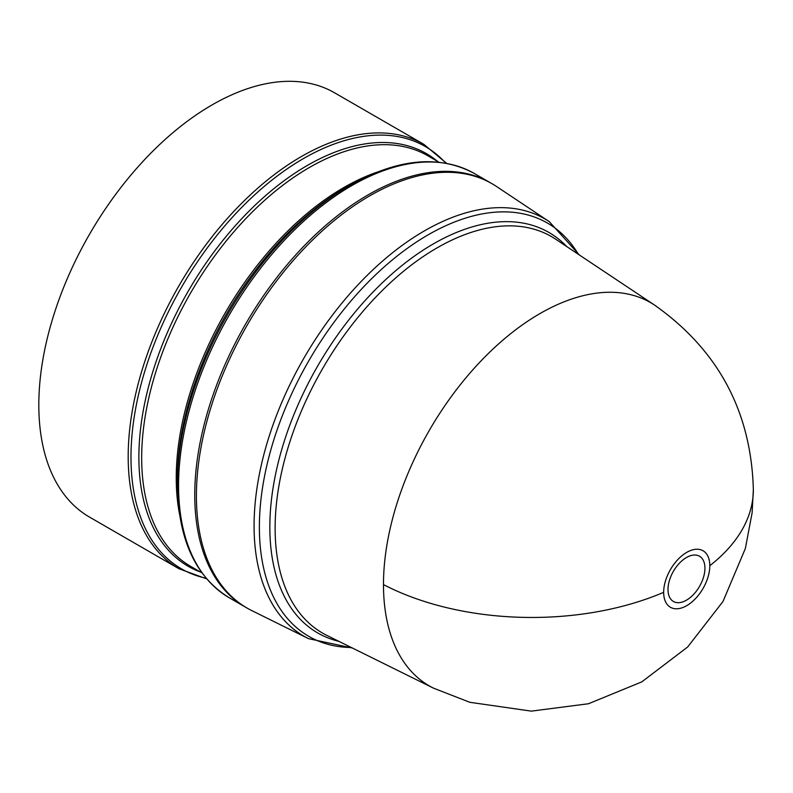 <?xml version="1.0" encoding="UTF-8"?>
<svg xmlns="http://www.w3.org/2000/svg" width="793" height="793" viewBox="0 0 793 793"><rect width="100%" height="100%" fill="white"/><g stroke="black" fill="none" stroke-linecap="round" stroke-linejoin="round"><path stroke-width="1.19" d="M753.35 489.539C751.189 411.587 718.27 350.119 654.602 305.107L654.621 305.127A221.287 127.762 120 0 0 482.759 359.11A221.287 127.762 120 0 0 383.485 584.61A221.287 127.762 120 0 0 433.484 688.146A221.287 127.762 120 0 0 433.493 688.146L469.843 702.301L531.35 711.133L588.495 703.738L641.815 681.871L687.68 646.979L723.008 601.451L745.361 548.488L752.131 512.724L753.35 489.539A221.594 127.931 180 0 1 709.814 565.696A32.632 18.844 -60 0 1 686.738 605.654A32.632 18.844 -60 0 1 663.662 592.331A32.632 18.844 -60 0 1 686.738 552.374A32.632 18.844 -60 0 1 709.814 565.696M686.46 600.182A26.119 15.087 -60 0 1 667.993 589.516A26.119 15.087 -60 0 1 686.46 557.529A26.119 15.087 -60 0 1 704.937 568.194A26.119 15.087 -60 0 1 686.46 600.182M308.527 638.662A240.933 139.102 120 0 1 254.077 525.937A240.933 139.102 120 0 1 424.443 230.862A240.933 139.102 120 0 1 549.291 221.643L496.587 186.533A244.987 141.451 120 0 0 306.326 246.296A244.987 141.451 120 0 0 196.406 495.952A244.987 141.451 120 0 0 251.768 610.58L308.527 638.662L352.399 648.03M491.303 183.302A244.987 141.451 120 0 0 490.49 182.816A244.987 141.451 120 0 0 367.992 194.949A244.987 141.451 120 0 0 207.944 410.843A244.987 141.451 120 0 0 245.493 607.16A244.987 141.451 120 0 0 246.326 607.626M345.887 187.673L349.822 185.403A243.838 140.777 120 0 0 177.404 484.037L177.404 479.478A238.247 137.556 120 0 1 345.867 187.683L349.822 185.403C397.571 158.491 439.064 154.516 474.293 173.469A244.987 141.451 120 0 0 351.795 185.602A244.987 141.451 120 0 0 191.747 401.486A244.987 141.451 120 0 0 229.306 597.803C195.276 576.769 177.979 538.853 177.404 484.037M178.931 568.72A244.987 141.451 120 0 1 141.372 372.403A244.987 141.451 120 0 1 301.419 156.518A244.987 141.451 120 0 1 423.918 144.385L334.547 92.791A244.987 141.451 120 0 0 212.048 104.924A244.987 141.451 120 0 0 52.001 320.808A244.987 141.451 120 0 0 89.559 517.125L178.931 568.72L206.656 578.87M663.662 592.331A221.594 127.931 180 0 1 383.485 584.61M654.621 305.127L555.615 239.159A228.919 132.163 120 0 0 436.993 247.912A228.919 132.163 120 0 0 275.121 528.277A228.919 132.163 120 0 0 326.855 635.391L433.493 688.146M338.918 641.359A231.219 133.502 -60 0 1 269.838 527.107A231.219 133.502 -60 0 1 433.335 243.917A231.219 133.502 -60 0 1 566.817 246.623M578.375 254.325A238.624 137.774 120 0 0 428.101 234.857A238.624 137.774 120 0 0 259.37 527.107A238.624 137.774 120 0 0 351.368 647.514M179.525 514.092A237.087 136.882 -60 0 1 343.894 187.495A237.087 136.882 -60 0 1 376.903 172.22M438.995 162.218L427.873 155.795A237.087 136.882 120 0 0 309.329 167.531A237.087 136.882 120 0 0 154.437 376.457A237.087 136.882 120 0 0 190.786 566.44L201.908 572.863M200.53 572.07A238.247 137.556 -60 0 1 148.717 386.062A238.247 137.556 -60 0 1 307.347 165.45A238.247 137.556 -60 0 1 437.617 161.425M445.745 163.17A243.838 140.777 120 0 0 303.402 158.6A243.838 140.777 120 0 0 138.676 394.002A243.838 140.777 120 0 0 206.111 578.226M423.918 144.385L446.568 163.318M245.493 607.16L229.306 597.803M549.291 221.643L579.336 254.959M490.49 182.816L474.293 173.469"/></g></svg>
